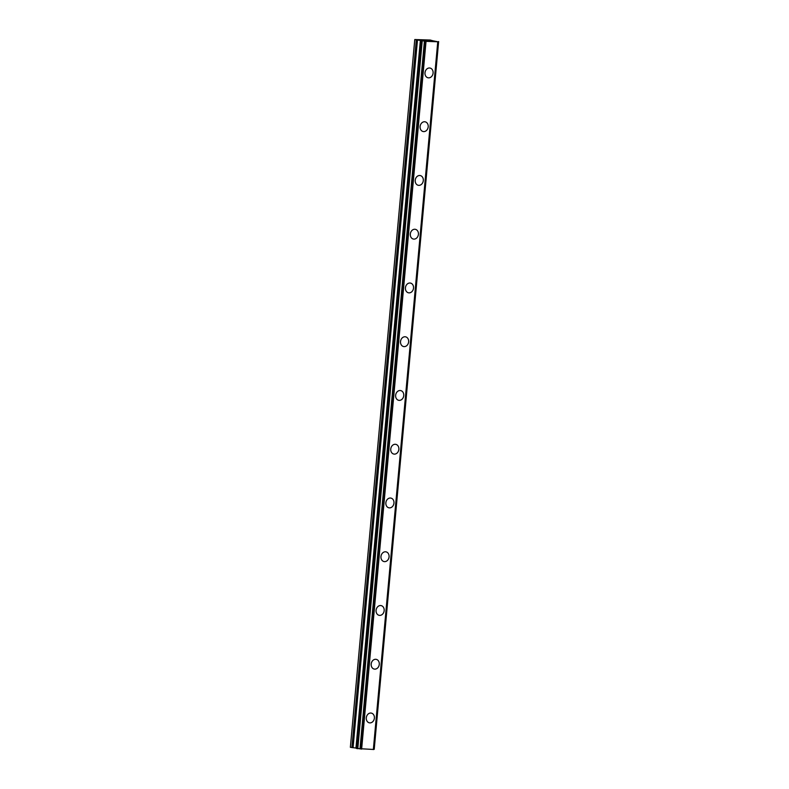 <?xml version="1.0" encoding="UTF-8"?>
<svg xmlns="http://www.w3.org/2000/svg" width="789" height="789" viewBox="0 0 789 789"><rect width="100%" height="100%" fill="white"/><g stroke="black" fill="none" stroke-linecap="round" stroke-linejoin="round"><path stroke-width="1.18" d="M371.303 713.098A4.961 4.034 -78.9 0 1 374.38 718.128A4.961 4.034 -78.9 0 1 369.38 722.832A4.961 4.034 -78.9 0 1 366.293 717.812A4.961 4.034 -78.9 0 1 371.303 713.098A4.961 4.034 -78.9 0 1 374.39 718.128A4.961 4.034 -78.9 0 1 369.38 722.832M376.195 659.348A4.961 4.034 -78.9 0 1 379.272 664.368A4.961 4.034 -78.9 0 1 374.272 669.082A4.961 4.034 -78.9 0 1 371.185 664.062A4.961 4.034 -78.9 0 1 376.195 659.348A4.961 4.034 -78.9 0 1 379.282 664.368A4.961 4.034 -78.9 0 1 374.272 669.082M381.087 605.597A4.961 4.034 -78.9 0 1 384.164 610.617A4.961 4.034 -78.9 0 1 379.164 615.331A4.961 4.034 -78.9 0 1 376.077 610.311A4.961 4.034 -78.9 0 1 381.087 605.597A4.961 4.034 -78.9 0 1 384.174 610.617A4.961 4.034 -78.9 0 1 379.164 615.331M385.979 551.836A4.961 4.034 -78.9 0 1 389.066 556.866A4.961 4.034 -78.9 0 1 384.056 561.571A4.961 4.034 -78.9 0 1 380.969 556.551A4.961 4.034 -78.9 0 1 385.979 551.836A4.961 4.034 -78.9 0 1 389.066 556.866A4.961 4.034 -78.9 0 1 384.056 561.581M390.871 498.086A4.961 4.034 -78.9 0 1 393.958 503.106A4.961 4.034 -78.9 0 1 388.947 507.82A4.961 4.034 -78.9 0 1 385.86 502.8A4.961 4.034 -78.9 0 1 390.871 498.086A4.961 4.034 -78.9 0 1 393.958 503.106A4.961 4.034 -78.9 0 1 388.947 507.82M395.762 444.335A4.961 4.034 -78.9 0 1 398.849 449.355A4.961 4.034 -78.9 0 1 393.839 454.069A4.961 4.034 -78.9 0 1 390.752 449.049A4.961 4.034 -78.9 0 1 395.762 444.335A4.961 4.034 -78.9 0 1 398.849 449.355A4.961 4.034 -78.9 0 1 393.839 454.069M400.654 390.575A4.961 4.034 -78.9 0 1 403.741 395.605A4.961 4.034 -78.9 0 1 398.731 400.309A4.961 4.034 -78.9 0 1 395.644 395.289A4.961 4.034 -78.9 0 1 400.654 390.575A4.961 4.034 -78.9 0 1 403.741 395.605A4.961 4.034 -78.9 0 1 398.731 400.319M405.546 336.824A4.961 4.034 -78.9 0 1 408.633 341.844A4.961 4.034 -78.9 0 1 403.623 346.558A4.961 4.034 -78.9 0 1 400.536 341.538A4.961 4.034 -78.9 0 1 405.546 336.824A4.961 4.034 -78.9 0 1 408.633 341.844A4.961 4.034 -78.9 0 1 403.623 346.558M410.438 283.073A4.961 4.034 -78.9 0 1 413.525 288.093A4.961 4.034 -78.9 0 1 408.515 292.808A4.961 4.034 -78.9 0 1 405.428 287.788A4.961 4.034 -78.9 0 1 410.438 283.073A4.961 4.034 -78.9 0 1 413.525 288.093A4.961 4.034 -78.9 0 1 408.515 292.808M415.33 229.313A4.961 4.034 -78.9 0 1 418.417 234.343A4.961 4.034 -78.9 0 1 413.406 239.057A4.961 4.034 -78.9 0 1 410.319 234.027A4.961 4.034 -78.9 0 1 415.33 229.313A4.961 4.034 -78.9 0 1 418.417 234.343A4.961 4.034 -78.9 0 1 413.406 239.057M420.221 175.562A4.961 4.034 -78.9 0 1 423.308 180.582A4.961 4.034 -78.9 0 1 418.298 185.297A4.961 4.034 -78.9 0 1 415.211 180.277A4.961 4.034 -78.9 0 1 420.221 175.562A4.961 4.034 -78.9 0 1 423.308 180.582A4.961 4.034 -78.9 0 1 418.298 185.297M425.113 121.812A4.961 4.034 -78.9 0 1 428.2 126.832A4.961 4.034 -78.9 0 1 423.19 131.546A4.961 4.034 -78.9 0 1 420.103 126.526A4.961 4.034 -78.9 0 1 425.113 121.812A4.961 4.034 -78.9 0 1 428.2 126.832A4.961 4.034 -78.9 0 1 423.19 131.546M430.005 68.051A4.961 4.034 -78.9 0 1 433.092 73.081A4.961 4.034 -78.9 0 1 428.082 77.795A4.961 4.034 -78.9 0 1 424.995 72.766A4.961 4.034 -78.9 0 1 430.005 68.051A4.961 4.034 -78.9 0 1 433.092 73.081A4.961 4.034 -78.9 0 1 428.092 77.795M430.074 40.91L428.279 40.693M428.969 40.712L426.819 40.495M429.818 40.88L428.516 40.831M427.234 40.781L425.478 40.614M425.656 40.466L426.928 40.712M427.076 40.762L425.666 40.633M425.892 40.466L424.157 40.397M433.013 40.791L437.905 41.787L426.04 41.344L414.777 39.539L430.202 40.032L433.023 40.811M438.102 41.718L373.68 749.481L438.102 41.718M373.7 749.333L374.223 749.323L438.546 41.57M421.04 40.772L356.549 748.505L373.68 749.481M414.777 39.539L350.365 747.291L356.579 748.15M426.04 41.344L361.628 749.106M437.757 41.787L373.345 749.55M416.316 39.844L351.904 747.597M417.47 40.002L353.058 747.755M420.379 40.298L355.967 748.061M420.951 40.377L356.549 748.14M421.622 40.89L357.21 748.643M422.214 40.949L357.802 748.712M424.413 41.176L360.001 748.929M424.669 41.206L360.257 748.968M425.754 41.324L361.342 749.077M437.905 41.787L373.493 749.54M438.477 41.57L374.065 749.333M420.961 40.742L356.549 748.505M438.635 41.561L374.223 749.323"/></g></svg>
